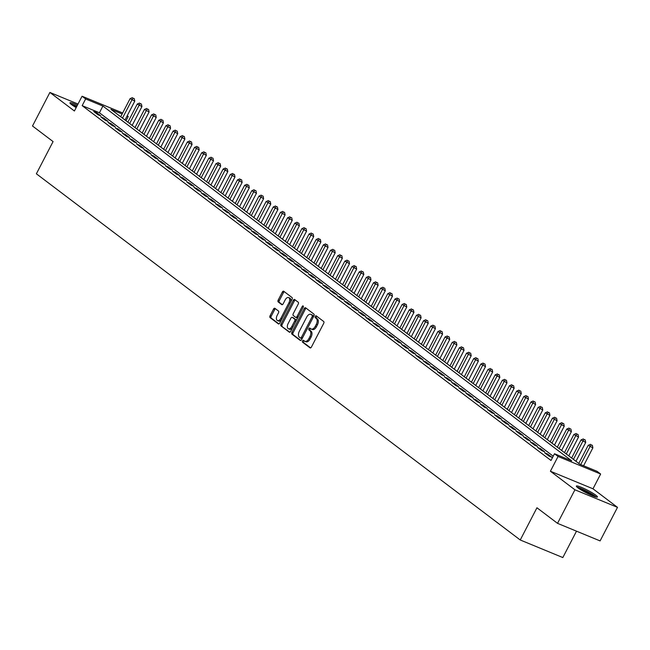 <?xml version="1.0" encoding="UTF-8"?>
<svg xmlns="http://www.w3.org/2000/svg" width="650" height="650" viewBox="0 0 650 650"><rect width="100%" height="100%" fill="white"/><g stroke="black" fill="none" stroke-linecap="round" stroke-linejoin="round"><path stroke-width="0.97" d="M302.551 340.901A1.048 0.601 -67.6 0 0 302.559 342.192L310.026 347.839A1.495 0.861 -67.6 0 0 310.139 347.904A1.495 0.861 -67.6 0 0 311.415 347.059L323.708 323.342A1.495 0.861 -67.6 0 0 323.684 321.49L316.225 315.843A1.048 0.601 -67.6 0 0 316.144 315.794A1.048 0.601 -67.6 0 0 315.25 316.387A1.048 0.601 -67.6 0 0 315.266 317.688L316.233 318.419A4.786 2.754 -67.6 0 1 316.298 324.334L315.266 326.308A4.786 2.754 -67.6 0 1 311.196 329.03A4.786 2.754 -67.6 0 1 310.838 328.827L309.871 328.096A1.048 0.601 -67.6 0 0 309.79 328.047A1.048 0.601 -67.6 0 0 308.904 328.648A1.048 0.601 -67.6 0 0 308.912 329.94L309.879 330.671A4.786 2.754 -67.6 0 1 309.944 336.586L308.921 338.561A4.786 2.754 -67.6 0 1 304.842 341.283A4.786 2.754 -67.6 0 1 304.484 341.079L303.517 340.348A1.048 0.601 -67.6 0 0 303.436 340.299A1.048 0.601 -67.6 0 0 302.551 340.901M304.168 340.836A1.048 0.601 -67.6 0 0 303.696 341.372A1.048 0.601 -67.6 0 0 303.713 342.664L310.611 347.888M316.867 316.331A1.048 0.601 -67.6 0 0 316.404 316.867A1.048 0.601 -67.6 0 0 316.42 318.159L317.387 318.89L316.233 318.419M310.521 328.583A1.048 0.601 -67.6 0 0 310.05 329.119A1.048 0.601 -67.6 0 0 310.066 330.411L311.033 331.142L309.879 330.671M77.439 105.154A11.879 1.454 27.4 0 0 69.94 102.797A11.879 1.454 27.4 0 0 71.516 104.569A11.879 1.454 27.4 0 0 76.188 107.575M577.931 487.825A11.879 1.454 27.4 0 0 589.485 494.423A11.879 1.454 27.4 0 0 597.456 496.998A11.879 1.454 27.4 0 0 595.879 495.235A11.879 1.454 27.4 0 0 584.326 488.637A11.879 1.454 27.4 0 0 576.355 486.062A11.879 1.454 27.4 0 0 577.931 487.825M274.901 308.327A1.495 0.861 -67.6 0 0 274.787 308.262A1.495 0.861 -67.6 0 0 273.512 309.108L270.067 315.762A1.495 0.861 -67.6 0 0 270.083 317.614L278.379 323.887A1.495 0.861 -67.6 0 0 278.484 323.952A1.495 0.861 -67.6 0 0 279.76 323.099L292.053 299.382A1.495 0.861 -67.6 0 0 292.037 297.537L283.741 291.265A1.495 0.861 -67.6 0 0 283.636 291.2A1.495 0.861 -67.6 0 0 282.36 292.045L278.192 300.089A1.495 0.861 -67.6 0 0 278.216 301.933L281.759 304.623A1.495 0.861 -67.6 0 0 281.873 304.688A1.495 0.861 -67.6 0 0 283.148 303.834L285.212 299.845A3.998 2.308 -67.6 0 1 288.616 297.57A3.998 2.308 -67.6 0 1 288.974 302.689L280.881 318.305A3.998 2.308 -67.6 0 1 277.477 320.58A3.998 2.308 -67.6 0 1 277.119 315.461L278.468 312.861A1.495 0.861 -67.6 0 0 278.452 311.009L274.901 308.327M553.215 456.202L99.426 112.775L82.168 105.649L85.646 98.938L82.062 96.233L122.663 112.978M557.529 523.347L574.925 489.791L617.5 507.358L600.104 540.914L557.529 523.347L536.949 507.772L520.244 539.988L36.376 173.794L53.081 141.578L32.5 126.003L49.896 92.446L74.409 110.996L82.062 96.233M617.5 507.358L592.987 488.8L550.404 471.234L574.925 489.791M550.404 471.234L558.058 456.471L554.483 453.757L571.74 460.882L102.903 106.064L85.646 98.938M82.168 105.649L551.005 460.468L554.483 453.757M291.915 332.304A1.495 0.861 -67.6 0 0 291.939 334.149L300.227 340.421A1.495 0.861 -67.6 0 0 300.341 340.486A1.495 0.861 -67.6 0 0 301.608 339.641L313.909 315.924A1.495 0.861 -67.6 0 0 313.885 314.072L305.598 307.799A1.495 0.861 -67.6 0 0 305.484 307.734A1.495 0.861 -67.6 0 0 304.208 308.588L291.915 332.304L293.069 332.776A1.495 0.861 -67.6 0 0 293.085 334.628L300.812 340.47M289.299 332.158L281.011 325.886A1.495 0.861 -67.6 0 1 280.987 324.033L293.288 300.316A1.495 0.861 -67.6 0 1 294.556 299.463A1.495 0.861 -67.6 0 1 294.669 299.528L298.22 302.217A1.495 0.861 -67.6 0 1 298.236 304.062L293.256 313.682A1.495 0.861 -67.6 0 0 293.272 315.534L295.628 317.314A1.495 0.861 -67.6 0 0 295.742 317.379A1.495 0.861 -67.6 0 0 297.009 316.526L302.201 306.516A1.048 0.601 -67.6 0 1 303.095 305.914A1.048 0.601 -67.6 0 1 303.184 307.255L290.688 331.37A1.495 0.861 -67.6 0 1 289.412 332.223A1.495 0.861 -67.6 0 1 289.299 332.158L289.543 332.256M78.016 104.041L49.896 92.446M544.668 452.806L548.966 456.056L551.842 457.243L547.552 453.993L544.668 452.806M537.517 447.395L541.808 450.645L544.684 451.831L540.394 448.581L537.517 447.395M530.359 441.976L534.649 445.226L537.526 446.412L533.236 443.162L530.359 441.976M523.201 436.556L527.491 439.806L530.367 440.993L526.077 437.743L523.201 436.556M516.043 431.137L520.333 434.387L523.209 435.581L518.919 432.331L516.043 431.137M508.885 425.726L513.175 428.976L516.051 430.162L511.761 426.912L508.885 425.726M501.727 420.306L506.017 423.556L508.893 424.743L504.603 421.493L501.727 420.306M494.569 414.887L498.859 418.137L501.735 419.323L497.445 416.073L494.569 414.887M487.411 409.476L491.701 412.726L494.577 413.912L490.287 410.662L487.411 409.476M480.253 404.056L484.543 407.306L487.419 408.493L483.129 405.243L480.253 404.056M473.094 398.637L477.384 401.887L480.269 403.073L475.971 399.823L473.094 398.637M465.936 393.217L470.226 396.467L473.111 397.662L468.812 394.404L465.936 393.217M458.778 387.806L463.076 391.056L465.952 392.243L461.654 388.993L458.778 387.806M451.62 382.387L455.918 385.637L458.794 386.823L454.496 383.573L451.62 382.387M444.462 376.967L448.76 380.217L451.636 381.404L447.338 378.154L444.462 376.967M437.304 371.556L441.602 374.806L444.478 375.993L440.18 372.743L437.304 371.556M430.146 366.137L434.444 369.387L437.32 370.573L433.022 367.323L430.146 366.137M422.988 360.717L427.286 363.967L430.162 365.154L425.864 361.904L422.988 360.717M415.829 355.298L420.128 358.548L423.004 359.734L418.706 356.484L415.829 355.298M408.671 349.887L412.969 353.137L415.846 354.323L411.548 351.073L408.671 349.887M401.513 344.467L405.811 347.717L408.688 348.904L404.389 345.654L401.513 344.467M394.355 339.048L398.653 342.298L401.529 343.484L397.231 340.234L394.355 339.048M387.197 333.629L391.495 336.887L394.371 338.073L390.073 334.823L387.197 333.629M380.039 328.217L384.337 331.467L387.213 332.654L382.915 329.404L380.039 328.217M372.881 322.798L377.179 326.048L380.055 327.234L375.757 323.984L372.881 322.798M365.723 317.379L370.021 320.629L372.897 321.815L368.607 318.565L365.723 317.379M358.564 311.967L362.863 315.217L365.739 316.404L361.449 313.154L358.564 311.967M351.414 306.548L355.704 309.798L358.581 310.984L354.291 307.734L351.414 306.548M344.256 301.129L348.546 304.379L351.423 305.565L347.132 302.315L344.256 301.129M337.098 295.709L341.388 298.959L344.264 300.154L339.974 296.904L337.098 295.709M329.94 290.298L334.23 293.548L337.106 294.734L332.816 291.484L329.94 290.298M322.782 284.879L327.072 288.129L329.948 289.315L325.658 286.065L322.782 284.879M315.624 279.459L319.914 282.709L322.79 283.896L318.5 280.646L315.624 279.459M308.466 274.048L312.756 277.298L315.632 278.484L311.342 275.234L308.466 274.048M301.308 268.629L305.598 271.879L308.474 273.065L304.184 269.815L301.308 268.629M294.149 263.209L298.439 266.459L301.316 267.646L297.026 264.396L294.149 263.209M286.991 257.79L291.281 261.04L294.166 262.226L289.868 258.976L286.991 257.79M279.833 252.379L284.123 255.629L287.007 256.815L282.709 253.565L279.833 252.379M272.675 246.959L276.973 250.209L279.849 251.396L275.551 248.146L272.675 246.959M265.517 241.54L269.815 244.79L272.691 245.976L268.393 242.726L265.517 241.54M258.359 236.129L262.657 239.379L265.533 240.565L261.235 237.315L258.359 236.129M251.201 230.709L255.499 233.959L258.375 235.146L254.077 231.896L251.201 230.709M244.043 225.29L248.341 228.54L251.217 229.726L246.919 226.476L244.043 225.29M236.884 219.871L241.182 223.121L244.059 224.307L239.761 221.057L236.884 219.871M229.726 214.459L234.024 217.709L236.901 218.896L232.602 215.646L229.726 214.459M222.568 209.04L226.866 212.29L229.743 213.476L225.444 210.226L222.568 209.04M215.41 203.621L219.708 206.871L222.584 208.057L218.286 204.807L215.41 203.621M208.252 198.201L212.55 201.451L215.426 202.646L211.128 199.396L208.252 198.201M201.094 192.79L205.392 196.04L208.268 197.226L203.97 193.976L201.094 192.79M193.936 187.371L198.234 190.621L201.11 191.807L196.812 188.557L193.936 187.371M186.778 181.951L191.076 185.201L193.952 186.388L189.654 183.138L186.778 181.951M179.619 176.54L183.918 179.79L186.794 180.976L182.504 177.726L179.619 176.54M172.461 171.121L176.759 174.371L179.636 175.557L175.346 172.307L172.461 171.121M165.311 165.701L169.601 168.951L172.477 170.138L168.188 166.888L165.311 165.701M158.153 160.282L162.443 163.532L165.319 164.726L161.029 161.468L158.153 160.282M150.995 154.871L155.285 158.121L158.161 159.307L153.871 156.057L150.995 154.871M143.837 149.451L148.127 152.701L151.003 153.888L146.713 150.638L143.837 149.451M136.679 144.032L140.969 147.282L143.845 148.468L139.555 145.218L136.679 144.032M129.521 138.621L133.811 141.871L136.687 143.057L132.397 139.807L129.521 138.621M122.362 133.201L126.653 136.451L129.529 137.638L125.239 134.388L122.362 133.201M115.204 127.782L119.494 131.032L122.371 132.218L118.081 128.968L115.204 127.782M108.046 122.362L112.336 125.612L115.213 126.799L110.923 123.549L108.046 122.362M100.888 116.951L105.178 120.201L108.062 121.388L103.764 118.138L100.888 116.951M100.904 115.968L96.606 112.718L93.73 111.532L98.02 114.782L100.904 115.968M520.244 539.988L562.827 557.554L576.501 531.172M127.213 115.741L128.221 116.504L127.067 116.025M126.011 120.77L128.221 116.504M122.135 113.994L110.963 109.387L579.8 464.206L597.058 471.323L600.641 474.037L558.058 456.471M592.987 488.8L600.641 474.037M99.426 112.775L102.903 106.064M547.552 453.993L547.178 454.707M540.394 448.581L540.02 449.288M533.236 443.162L532.862 443.877M526.077 437.743L525.704 438.457M518.919 432.331L518.546 433.038M511.761 426.912L511.387 427.619M504.603 421.493L504.229 422.207M497.445 416.073L497.071 416.788M490.287 410.662L489.913 411.369M483.129 405.243L482.763 405.949M475.971 399.823L475.605 400.538M468.812 394.404L468.447 395.119M461.654 388.993L461.289 389.699M454.496 383.573L454.131 384.288M447.338 378.154L446.973 378.869M440.18 372.743L439.814 373.449M433.022 367.323L432.656 368.03M425.864 361.904L425.498 362.619M418.706 356.484L418.34 357.199M411.548 351.073L411.182 351.78M404.389 345.654L404.024 346.369M397.231 340.234L396.866 340.949M390.073 334.823L389.707 335.53M382.915 329.404L382.549 330.111M375.757 323.984L375.391 324.699M368.607 318.565L368.233 319.28M361.449 313.154L361.075 313.861M354.291 307.734L353.917 308.449M347.132 302.315L346.759 303.03M339.974 296.904L339.601 297.611M332.816 291.484L332.442 292.191M325.658 286.065L325.284 286.78M318.5 280.646L318.126 281.361M311.342 275.234L310.968 275.941M304.184 269.815L303.81 270.522M297.026 264.396L296.66 265.111M289.868 258.976L289.502 259.691M282.709 253.565L282.344 254.272M275.551 248.146L275.186 248.861M268.393 242.726L268.027 243.441M261.235 237.315L260.869 238.022M254.077 231.896L253.711 232.602M246.919 226.476L246.553 227.191M239.761 221.057L239.395 221.772M232.602 215.646L232.237 216.352M225.444 210.226L225.079 210.941M218.286 204.807L217.921 205.522M211.128 199.396L210.762 200.102M203.97 193.976L203.604 194.683M196.812 188.557L196.446 189.272M189.654 183.138L189.288 183.852M182.504 177.726L182.13 178.433M175.346 172.307L174.972 173.014M168.188 166.888L167.814 167.602M161.029 161.468L160.656 162.183M153.871 156.057L153.498 156.764M146.713 150.638L146.339 151.352M139.555 145.218L139.181 145.933M132.397 139.807L132.023 140.514M125.239 134.388L124.865 135.094M118.081 128.968L117.707 129.683M110.923 123.549L110.557 124.264M103.764 118.138L103.399 118.844M96.606 112.718L96.241 113.433M305.638 341.551A4.786 2.754 -67.6 0 0 305.996 341.762A4.786 2.754 -67.6 0 0 310.066 339.04L308.921 338.561M311.033 331.142A4.786 2.754 -67.6 0 1 311.09 337.066L310.066 339.04M311.984 329.298A4.786 2.754 -67.6 0 0 312.349 329.509A4.786 2.754 -67.6 0 0 316.42 326.787L315.266 326.308M317.387 318.89A4.786 2.754 -67.6 0 1 317.444 324.805L316.42 326.787M306.166 308.23A1.495 0.861 -67.6 0 0 305.362 309.059L293.069 332.776M300.406 337.992A1.048 0.601 -67.6 0 0 300.487 338.041A1.048 0.601 -67.6 0 0 301.381 337.447L312.171 316.623A1.048 0.601 -67.6 0 0 312.154 315.331L311.139 314.559A4.786 2.754 -67.6 0 0 310.781 314.356A4.786 2.754 -67.6 0 0 306.702 317.078L299.325 331.305A4.786 2.754 -67.6 0 0 299.39 337.228L300.406 337.992M300.576 338.065L301.559 338.471A1.048 0.601 -67.6 0 0 301.641 338.512A1.048 0.601 -67.6 0 0 302.38 338.162M313.438 316.826A1.048 0.601 -67.6 0 0 313.308 315.811L312.154 315.331M311.529 314.722A4.786 2.754 -67.6 0 1 311.927 314.827A4.786 2.754 -67.6 0 1 312.293 315.039L313.308 315.811M289.884 332.199L281.011 325.886M295.238 299.959A1.495 0.861 -67.6 0 0 294.434 300.787L282.141 324.504A1.495 0.861 -67.6 0 0 282.165 326.357M295.864 317.411L296.774 317.785A1.495 0.861 -67.6 0 0 296.887 317.85A1.495 0.861 -67.6 0 0 297.984 317.298M288.08 323.668A3.998 2.308 -67.6 0 0 288.429 328.786A3.998 2.308 -67.6 0 0 291.834 326.511L294.686 321.011A1.495 0.861 -67.6 0 0 294.669 319.158L292.313 317.379A1.495 0.861 -67.6 0 0 292.199 317.314A1.495 0.861 -67.6 0 0 290.932 318.167L288.08 323.668M288.429 328.786L289.583 329.257A3.998 2.308 -67.6 0 0 292.703 327.478M295.977 321.157A1.495 0.861 -67.6 0 0 295.823 319.629L294.669 319.158M293.231 317.752A1.495 0.861 -67.6 0 1 293.353 317.785A1.495 0.861 -67.6 0 1 293.467 317.85L295.823 319.629M277.477 320.58L278.623 321.059A3.998 2.308 -67.6 0 0 281.743 319.272M290.363 302.64A3.998 2.308 -67.6 0 0 289.77 298.049L288.616 297.57M284.31 291.688A1.495 0.861 -67.6 0 0 283.514 292.524L279.346 300.56A1.495 0.861 -67.6 0 0 279.362 302.412L282.344 304.663M275.47 308.75A1.495 0.861 -67.6 0 0 274.666 309.587L271.213 316.241A1.495 0.861 -67.6 0 0 271.237 318.086L278.956 323.936M583.586 465.766L592.873 447.85L588.201 445.315L578.801 463.45M580.71 464.579L589.997 446.664L591.224 444.868L592.378 445.348L591.224 444.868M588.201 445.315L590.509 444.332M592.378 445.348L592.873 447.85M577.842 487.76A10.286 1.259 -152.6 0 1 585.52 490.774A10.286 1.259 -152.6 0 1 594.116 495.804A10.286 1.259 -152.6 0 1 595.213 496.762M596.172 497.031A11.806 1.446 27.4 0 0 595.27 496.283A11.806 1.446 27.4 0 0 585.983 490.799A11.806 1.446 27.4 0 0 577.07 487.126M592.564 495.788A9.523 1.162 27.4 0 0 580.166 489.361M71.427 104.496A10.286 1.259 -152.6 0 1 71.866 104.577A10.286 1.259 -152.6 0 1 76.789 106.413M76.879 106.234A11.806 1.446 27.4 0 0 70.671 103.87A11.806 1.446 27.4 0 0 70.655 103.862M76.391 107.177A9.523 1.162 27.4 0 0 73.751 106.096M575.941 461.289L585.715 442.439L581.043 439.896L571.642 458.031M573.43 459.387L582.839 441.253L584.066 439.457L585.219 439.928L584.066 439.457M581.043 439.896L583.351 438.913M585.219 439.928L585.715 442.439M568.783 455.869L578.557 437.019L573.885 434.476L564.484 452.619M566.272 453.968L575.681 435.833L576.908 434.038L578.061 434.509L576.908 434.038M573.885 434.476L576.192 433.493M578.061 434.509L578.557 437.019M561.624 450.45L571.399 431.6L566.735 429.057L557.326 447.2M559.122 448.557L568.523 430.414L569.749 428.618L570.903 429.098L569.749 428.618M566.735 429.057L569.034 428.074M570.903 429.098L571.399 431.6M554.466 445.039L564.241 426.181L559.577 423.646L550.168 441.781M551.964 443.137L561.364 424.994L562.591 423.199L563.745 423.678L562.591 423.199M559.577 423.646L561.876 422.663M563.745 423.678L564.241 426.181M547.308 439.619L557.082 420.769L552.419 418.226L543.01 436.361M544.806 437.718L554.206 419.583L555.433 417.788L556.587 418.259L555.433 417.788M552.419 418.226L554.718 417.243M556.587 418.259L557.082 420.769M540.15 434.2L549.924 415.35L545.261 412.807L535.852 430.95M537.648 432.299L547.048 414.164L548.275 412.368L549.429 412.839L548.275 412.368M545.261 412.807L547.56 411.824M549.429 412.839L549.924 415.35M532.992 428.781L542.766 409.931L538.102 407.387L528.694 425.531M530.489 426.887L539.89 408.744L541.117 406.949L542.271 407.428L541.117 406.949M538.102 407.387L540.402 406.412M542.271 407.428L542.766 409.931M525.834 423.369L535.608 404.519L530.944 401.976L521.536 420.111M523.331 421.468L532.732 403.325L533.959 401.529L535.113 402.009L533.959 401.529M530.944 401.976L533.244 400.993M535.113 402.009L535.608 404.519M518.676 417.95L528.45 399.1L523.786 396.557L514.386 414.7M516.173 416.049L525.574 397.914L526.801 396.118L527.954 396.589L526.801 396.118M523.786 396.557L526.086 395.574M527.954 396.589L528.45 399.1M511.526 412.531L521.292 393.681L516.628 391.137L507.227 409.281M509.015 410.637L518.416 392.494L519.651 390.699L520.796 391.17L519.651 390.699M516.628 391.137L518.928 390.154M520.796 391.17L521.292 393.681M504.368 407.111L514.134 388.261L509.47 385.726L500.069 403.861M501.857 405.218L511.257 387.075L512.492 385.279L513.638 385.759L512.492 385.279M509.47 385.726L511.769 384.743M513.638 385.759L514.134 388.261M497.209 401.7L506.976 382.85L502.312 380.307L492.911 398.442M494.699 399.799L504.099 381.664L505.334 379.868L506.48 380.339L505.334 379.868M502.312 380.307L504.619 379.324M506.48 380.339L506.976 382.85M490.051 396.281L499.817 377.431L495.154 374.887L485.753 393.031M487.541 394.379L496.941 376.244L498.176 374.449L499.322 374.92L498.176 374.449M495.154 374.887L497.461 373.904M499.322 374.92L499.817 377.431M482.893 390.861L492.659 372.011L487.996 369.468L478.595 387.611M480.382 388.968L489.783 370.825L491.018 369.029L492.164 369.509L491.018 369.029M487.996 369.468L490.303 368.485M492.164 369.509L492.659 372.011M475.735 385.45L485.501 366.592L480.837 364.057L471.437 382.192M473.224 383.549L482.625 365.406L483.86 363.61L485.006 364.089L483.86 363.61M480.837 364.057L483.145 363.074M485.006 364.089L485.501 366.592M468.577 380.031L478.343 361.181L473.679 358.637L464.279 376.781M466.066 378.129L475.467 359.994L476.702 358.199L477.848 358.67L476.702 358.199M473.679 358.637L475.987 357.654M477.848 358.67L478.343 361.181M461.419 374.611L471.185 355.761L466.521 353.218L457.121 371.361M458.908 372.718L468.309 354.575L469.544 352.779L470.689 353.251L469.544 352.779M466.521 353.218L468.829 352.235M470.689 353.251L471.185 355.761M454.261 369.192L464.027 350.342L459.363 347.807L449.962 365.942M451.75 367.299L461.151 349.156L462.386 347.36L463.531 347.839L462.386 347.36M459.363 347.807L461.671 346.824M463.531 347.839L464.027 350.342M447.102 363.781L456.869 344.931L452.205 342.387L442.804 360.523M444.592 361.879L453.993 343.744L455.227 341.949L456.381 342.42L455.227 341.949M452.205 342.387L454.512 341.404M456.381 342.42L456.869 344.931M439.944 358.361L449.719 339.511L445.047 336.968L435.646 355.111M437.434 356.46L446.834 338.325L448.069 336.529L449.223 337.001L448.069 336.529M445.047 336.968L447.354 335.985M449.223 337.001L449.719 339.511M432.786 352.942L442.561 334.092L437.889 331.549L428.488 349.692M430.276 351.049L439.676 332.906L440.911 331.11L442.065 331.589L440.911 331.11M437.889 331.549L440.196 330.566M442.065 331.589L442.561 334.092M425.628 347.531L435.402 328.673L430.731 326.137L421.33 344.273M423.118 345.629L432.526 327.486L433.753 325.691L434.907 326.17L433.753 325.691M430.731 326.137L433.038 325.154M434.907 326.17L435.402 328.673M418.47 342.111L428.244 323.261L423.573 320.718L414.172 338.861M415.959 340.21L425.368 322.075L426.595 320.279L427.749 320.751L426.595 320.279M423.573 320.718L425.88 319.735M427.749 320.751L428.244 323.261M411.312 336.692L421.086 317.842L416.414 315.299L407.014 333.442M408.801 334.791L418.21 316.656L419.437 314.86L420.591 315.331L419.437 314.86M416.414 315.299L418.722 314.316M420.591 315.331L421.086 317.842M404.154 331.273L413.928 312.423L409.256 309.887L399.856 328.023M401.643 329.379L411.052 311.236L412.279 309.441L413.433 309.92L412.279 309.441M409.256 309.887L411.564 308.904M413.433 309.92L413.928 312.423M396.996 325.861L406.77 307.011L402.098 304.468L392.697 322.603M394.485 323.96L403.894 305.817L405.121 304.029L406.274 304.501L405.121 304.029M402.098 304.468L404.406 303.485M406.274 304.501L406.77 307.011M389.838 320.442L399.612 301.592L394.94 299.049L385.539 317.192M387.327 318.541L396.736 300.406L397.963 298.61L399.116 299.081L397.963 298.61M394.94 299.049L397.248 298.066M399.116 299.081L399.612 301.592M382.679 315.023L392.454 296.173L387.782 293.629L378.381 311.773M380.169 313.129L389.577 294.986L390.804 293.191L391.958 293.67L390.804 293.191M387.782 293.629L390.089 292.646M391.958 293.67L392.454 296.173M375.521 309.603L385.296 290.753L380.632 288.218L371.223 306.353M373.019 307.71L382.419 289.567L383.646 287.771L384.8 288.251L383.646 287.771M380.632 288.218L382.931 287.235M384.8 288.251L385.296 290.753M368.363 304.192L378.137 285.342L373.474 282.799L364.065 300.934M365.861 302.291L375.261 284.156L376.488 282.36L377.642 282.831L376.488 282.36M373.474 282.799L375.773 281.816M377.642 282.831L378.137 285.342M361.205 298.773L370.979 279.923L366.316 277.379L356.907 295.523M358.702 296.871L368.103 278.736L369.33 276.941L370.484 277.412L369.33 276.941M366.316 277.379L368.615 276.396M370.484 277.412L370.979 279.923M354.047 293.353L363.821 274.503L359.158 271.96L349.749 290.103M351.544 291.46L360.945 273.317L362.172 271.521L363.326 272.001L362.172 271.521M359.158 271.96L361.457 270.985M363.326 272.001L363.821 274.503M346.889 287.942L356.663 269.092L351.999 266.549L342.591 284.684M344.386 286.041L353.787 267.898L355.014 266.102L356.168 266.581L355.014 266.102M351.999 266.549L354.299 265.566M356.168 266.581L356.663 269.092M339.731 282.523L349.505 263.673L344.841 261.129L335.433 279.273M337.228 280.621L346.629 262.486L347.856 260.691L349.009 261.162L347.856 260.691M344.841 261.129L347.141 260.146M349.009 261.162L349.505 263.673M332.572 277.103L342.347 258.253L337.683 255.71L328.283 273.853M330.07 275.21L339.471 257.067L340.697 255.271L341.851 255.743L340.697 255.271M337.683 255.71L339.983 254.727M341.851 255.743L342.347 258.253M325.414 271.684L335.189 252.834L330.525 250.299L321.124 268.434M322.912 269.791L332.312 251.648L333.548 249.852L334.693 250.331L333.548 249.852M330.525 250.299L332.824 249.316M334.693 250.331L335.189 252.834M318.264 266.273L328.031 247.422L323.367 244.879L313.966 263.014M315.754 264.371L325.154 246.236L326.389 244.441L327.535 244.912L326.389 244.441M323.367 244.879L325.666 243.896M327.535 244.912L328.031 247.422M311.106 260.853L320.873 242.003L316.209 239.46L306.808 257.603M308.596 258.952L317.996 240.817L319.231 239.021L320.377 239.493L319.231 239.021M316.209 239.46L318.516 238.477M320.377 239.493L320.873 242.003M303.948 255.434L313.714 236.584L309.051 234.041L299.65 252.184M301.438 253.541L310.838 235.398L312.073 233.602L313.219 234.081L312.073 233.602M309.051 234.041L311.358 233.057M313.219 234.081L313.714 236.584M296.79 250.023L306.556 231.164L301.892 228.629L292.492 246.764M294.279 248.121L303.68 229.978L304.915 228.182L306.061 228.662L304.915 228.182M301.892 228.629L304.2 227.646M306.061 228.662L306.556 231.164M289.632 244.603L299.398 225.753L294.734 223.21L285.334 241.353M287.121 242.702L296.522 224.567L297.757 222.771L298.902 223.243L297.757 222.771M294.734 223.21L297.042 222.227M298.902 223.243L299.398 225.753M282.474 239.184L292.24 220.334L287.576 217.791L278.176 235.934M279.963 237.291L289.364 219.148L290.599 217.352L291.744 217.823L290.599 217.352M287.576 217.791L289.884 216.807M291.744 217.823L292.24 220.334M275.316 233.764L285.082 214.914L280.418 212.379L271.017 230.514M272.805 231.871L282.206 213.728L283.441 211.932L284.586 212.412L283.441 211.932M280.418 212.379L282.726 211.396M284.586 212.412L285.082 214.914M268.158 228.353L277.924 209.503L273.26 206.96L263.859 225.095M265.647 226.452L275.048 208.317L276.283 206.521L277.428 206.993L276.283 206.521M273.26 206.96L275.567 205.977M277.428 206.993L277.924 209.503M260.999 222.934L270.766 204.084L266.102 201.541L256.701 219.684M258.489 221.033L267.889 202.898L269.124 201.102L270.27 201.573L269.124 201.102M266.102 201.541L268.409 200.558M270.27 201.573L270.766 204.084M253.841 217.514L263.616 198.664L258.944 196.121L249.543 214.264M251.331 215.621L260.731 197.478L261.966 195.683L263.12 196.162L261.966 195.683M258.944 196.121L261.251 195.138M263.12 196.162L263.616 198.664M246.683 212.103L256.457 193.245L251.786 190.71L242.385 208.845M244.172 210.202L253.573 192.059L254.808 190.263L255.962 190.743L254.808 190.263M251.786 190.71L254.093 189.727M255.962 190.743L256.457 193.245M239.525 206.684L249.299 187.834L244.627 185.291L235.227 203.434M237.014 204.782L246.415 186.648L247.65 184.852L248.804 185.323L247.65 184.852M244.627 185.291L246.935 184.308M248.804 185.323L249.299 187.834M232.367 201.264L242.141 182.414L237.469 179.871L228.069 198.014M229.856 199.363L239.265 181.228L240.492 179.433L241.646 179.904L240.492 179.433M237.469 179.871L239.777 178.888M241.646 179.904L242.141 182.414M225.209 195.845L234.983 176.995L230.311 174.46L220.911 192.595M222.698 193.952L232.107 175.809L233.334 174.013L234.488 174.493L233.334 174.013M230.311 174.46L232.619 173.477M234.488 174.493L234.983 176.995M218.051 190.434L227.825 171.584L223.153 169.041L213.752 187.176M215.54 188.532L224.949 170.389L226.176 168.602L227.329 169.073L226.176 168.602M223.153 169.041L225.461 168.058M227.329 169.073L227.825 171.584M210.893 185.014L220.667 166.164L215.995 163.621L206.594 181.764M208.382 183.113L217.791 164.978L219.018 163.183L220.171 163.654L219.018 163.183M215.995 163.621L218.303 162.638M220.171 163.654L220.667 166.164M203.734 179.595L213.509 160.745L208.837 158.202L199.436 176.345M201.224 177.702L210.632 159.559L211.859 157.763L213.013 158.243L211.859 157.763M208.837 158.202L211.144 157.219M213.013 158.243L213.509 160.745M196.576 174.176L206.351 155.326L201.679 152.791L192.278 170.926M194.066 172.282L203.474 154.139L204.701 152.344L205.855 152.823L204.701 152.344M201.679 152.791L203.986 151.808M205.855 152.823L206.351 155.326M189.418 168.764L199.192 149.914L194.529 147.371L185.12 165.506M186.916 166.863L196.316 148.728L197.543 146.933L198.697 147.404L197.543 146.933M194.529 147.371L196.828 146.388M198.697 147.404L199.192 149.914M182.26 163.345L192.034 144.495L187.371 141.952L177.962 160.095M179.757 161.444L189.158 143.309L190.385 141.513L191.539 141.984L190.385 141.513M187.371 141.952L189.67 140.969M191.539 141.984L192.034 144.495M175.102 157.926L184.876 139.076L180.213 136.532L170.804 154.676M172.599 156.032L182 137.889L183.227 136.094L184.381 136.573L183.227 136.094M180.213 136.532L182.512 135.558M184.381 136.573L184.876 139.076M167.944 152.514L177.718 133.664L173.054 131.121L163.646 149.256M165.441 150.613L174.842 132.47L176.069 130.674L177.222 131.154L176.069 130.674M173.054 131.121L175.354 130.138M177.222 131.154L177.718 133.664M160.786 147.095L170.56 128.245L165.896 125.702L156.487 143.845M158.283 145.194L167.684 127.059L168.911 125.263L170.064 125.734L168.911 125.263M165.896 125.702L168.196 124.719M170.064 125.734L170.56 128.245M153.627 141.676L163.402 122.826L158.738 120.282L149.329 138.426M151.125 139.782L160.526 121.639L161.752 119.844L162.906 120.315L161.752 119.844M158.738 120.282L161.037 119.299M162.906 120.315L163.402 122.826M146.469 136.256L156.244 117.406L151.58 114.871L142.179 133.006M143.967 134.363L153.368 116.22L154.594 114.424L155.748 114.904L154.594 114.424M151.58 114.871L153.879 113.888M155.748 114.904L156.244 117.406M139.311 130.845L149.086 111.995L144.422 109.452L135.021 127.587M136.809 128.944L146.209 110.809L147.444 109.013L148.59 109.484L147.444 109.013M144.422 109.452L146.721 108.469M148.59 109.484L149.086 111.995M132.161 125.426L141.928 106.576L137.264 104.032L127.863 122.176M129.651 123.524L139.051 105.389L140.286 103.594L141.432 104.065L140.286 103.594M137.264 104.032L139.563 103.049M141.432 104.065L141.928 106.576M125.003 120.006L134.769 101.156L130.106 98.613L120.705 116.756M122.492 118.113L131.893 99.97L133.128 98.174L134.274 98.654L133.128 98.174M130.106 98.613L132.405 97.63M134.274 98.654L134.769 101.156M303.713 342.664L302.559 342.192M316.42 318.159L315.266 317.688M310.066 330.411L308.912 329.94M311.09 337.066L309.944 336.586M317.444 324.805L316.298 324.334M305.362 309.059L304.208 308.588M293.085 334.628L291.939 334.149M302.51 337.911L301.381 337.447M313.3 317.094L312.171 316.623M312.293 315.039L311.139 314.559M282.141 324.504L280.987 324.033M294.434 300.787L293.288 300.316M298.139 316.997L297.009 316.526M303.306 306.971L302.201 306.516M292.963 326.974L291.834 326.511M295.815 321.474L294.686 321.011M293.467 317.85L292.313 317.379M282.002 318.768L280.881 318.305M290.103 303.16L288.974 302.689M279.362 302.412L278.216 301.933M279.346 300.56L278.192 300.089M283.514 292.524L282.36 292.045M271.237 318.086L270.083 317.614M271.213 316.241L270.067 315.762M274.666 309.587L273.512 309.108M305.996 341.762L304.842 341.283M312.349 329.509L311.196 329.03M301.641 338.512L300.487 338.041M311.927 314.827L310.781 314.356M296.887 317.85L295.742 317.379M293.353 317.785L292.199 317.314"/></g></svg>
